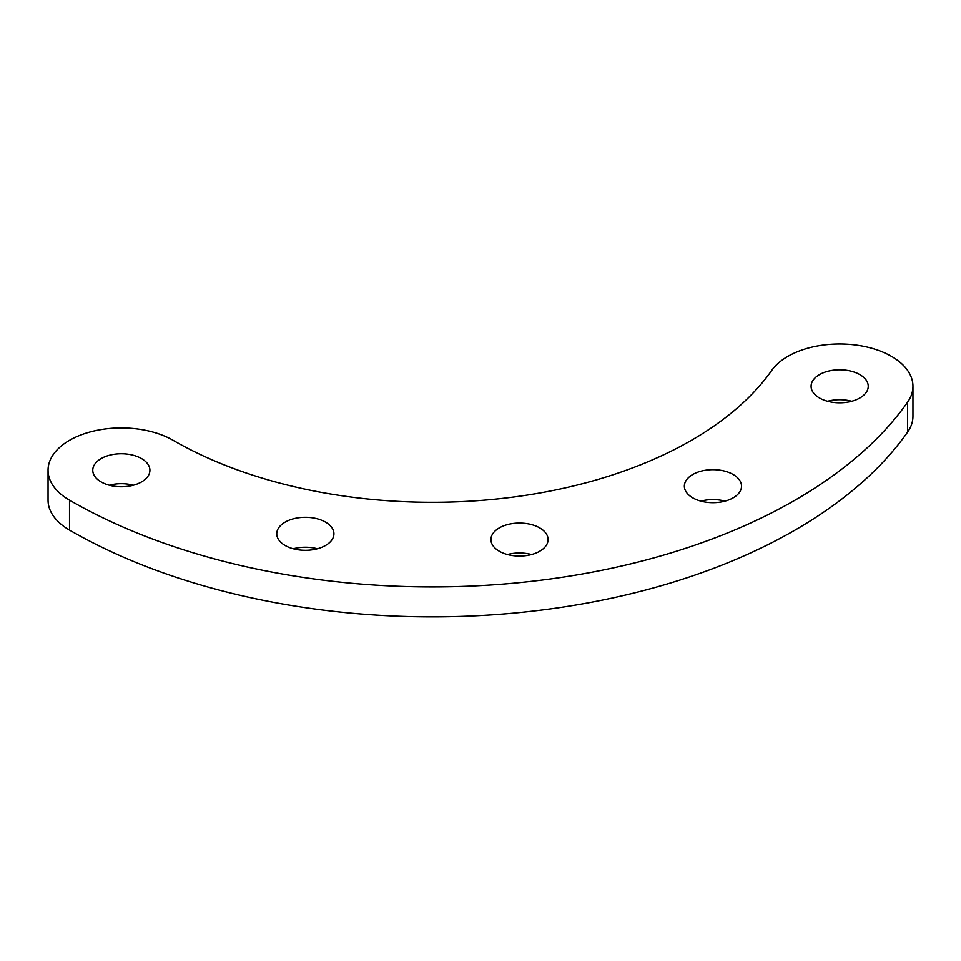 <?xml version="1.0" encoding="UTF-8"?>
<svg xmlns="http://www.w3.org/2000/svg" width="961" height="961" viewBox="0 0 961 961"><rect width="100%" height="100%" fill="white"/><g stroke="black" fill="none" stroke-linecap="round" stroke-linejoin="round"><path stroke-width="1.44" d="M48.05 470.253L48.05 500.176A73.288 42.308 0 0 0 69.516 530.088A513.018 296.192 0 0 0 907.556 432.162A73.288 42.308 0 0 0 912.95 416.221L912.95 386.31A73.288 42.308 0 0 0 853.716 344.783A73.288 42.308 0 0 0 771.767 370.381A366.441 211.564 180 0 1 173.16 440.33A73.288 42.308 0 0 0 93.289 431.153A73.288 42.308 0 0 0 48.05 470.253A73.288 42.308 0 0 0 69.516 500.164A513.018 296.192 0 0 0 907.556 402.239A73.288 42.308 0 0 0 912.95 386.31M133.399 485.209A28.578 16.505 0 0 0 109.278 485.209M101.133 481.917A28.578 16.505 0 0 0 132.282 485.497A28.578 16.505 0 0 0 149.916 470.253A28.578 16.505 0 0 0 121.338 453.748A28.578 16.505 0 0 0 92.761 470.253A28.578 16.505 0 0 0 101.133 481.917M317.406 548.767A28.578 16.505 0 0 0 293.273 548.767M285.129 545.476A28.578 16.505 0 0 0 316.277 549.043A28.578 16.505 0 0 0 333.923 533.799A28.578 16.505 0 0 0 305.334 517.294A28.578 16.505 0 0 0 276.756 533.799A28.578 16.505 0 0 0 285.129 545.476M531.577 554.521A28.578 16.505 0 0 0 507.456 554.521M499.3 551.23A28.578 16.505 0 0 0 530.448 554.809A28.578 16.505 0 0 0 548.094 539.565A28.578 16.505 0 0 0 519.517 523.06A28.578 16.505 0 0 0 490.927 539.565A28.578 16.505 0 0 0 499.3 551.23M725.014 501.125A28.578 16.505 0 0 0 700.893 501.125M692.737 497.834A28.578 16.505 0 0 0 723.885 501.414A28.578 16.505 0 0 0 741.532 486.17A28.578 16.505 0 0 0 712.954 469.665A28.578 16.505 0 0 0 684.364 486.17A28.578 16.505 0 0 0 692.737 497.834M851.722 401.266A28.578 16.505 0 0 0 827.601 401.266M819.445 397.974A28.578 16.505 0 0 0 850.605 401.554A28.578 16.505 0 0 0 868.239 386.31A28.578 16.505 0 0 0 839.662 369.805A28.578 16.505 0 0 0 811.084 386.31A28.578 16.505 0 0 0 819.445 397.974M69.516 530.088L69.516 500.164M907.556 432.162L907.556 402.239"/></g></svg>
